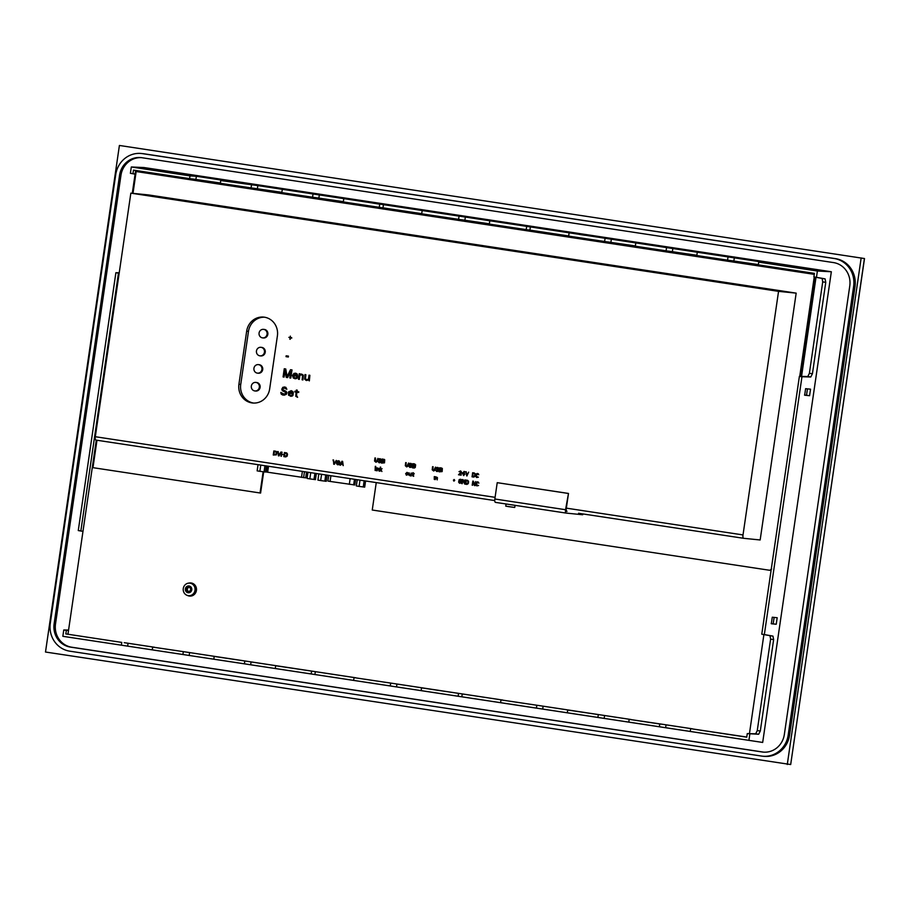 <?xml version="1.0" encoding="UTF-8"?>
<svg xmlns="http://www.w3.org/2000/svg" width="910" height="910" viewBox="0 0 910 910"><rect width="100%" height="100%" fill="white"/><g stroke="black" fill="none" stroke-linecap="round" stroke-linejoin="round"><path stroke-width="1.36" d="M460.289 482.857L459.175 482.414L459.243 480.48L460.085 479.718L461.666 480.491L461.165 479.433L459.14 479.661L458.629 482.152L459.573 483.278L461.302 482.914L461.609 481.276L460.471 481.106L460.596 482.812L459.232 482.425L460.13 479.718M461.37 482.573L461.609 481.276M461.552 481.265L460.471 481.106M461.666 480.491L460.164 479.195M406.076 473.917L406.963 472.813L407.782 474.178L406.668 474.895L406.122 473.575M405.667 473.507L406.395 475.213L408.237 474.247L407.498 472.54L405.667 473.507M407.93 474.827L408.237 474.247M407.441 472.529L406.804 472.438M281.531 452.111L280.94 456.194L282.066 452.19M281.418 456.263L282.009 452.179M413.606 476.305L413.242 473.769L414.164 473.553L412.992 472.665L412.196 473.609L412.833 473.7L412.696 475.816L413.663 476.317L413.288 473.769M412.253 473.257L412.89 473.359M414.118 473.894L412.992 472.665M293.509 374.954L295.318 373.805L296.876 375.466L293.509 374.954L295.34 373.817M294.703 377.98L293.248 375.625L297.57 376.285L297.24 374.101L294.078 373.271L292.451 375.5L293.373 378.128L296.66 378.446L297.479 377.332L294.703 377.98L293.304 375.637M294.76 378.697L295.966 378.697M295.909 378.685L296.66 378.446M296.603 378.435L297.217 378.003M297.161 377.991L297.479 377.332M297.422 377.32L296.614 377.195M297.57 376.285L297.286 374.101L295.579 373.134M296.876 375.466L293.566 374.954M290.199 339.293L290.404 337.906L291.735 337.758L290.449 337.564L290.336 336.12L290.131 337.508L288.857 337.314L290.085 337.86L289.88 339.248L290.461 337.917M288.857 337.314L290.131 337.508M291.735 338.111L290.506 337.564L290.336 336.12M435.321 476.76L434.912 479.536L436.413 477.284L437.209 479.888L437.391 477.511L435.719 476.817M435.31 479.593L435.662 477.602M437.153 479.877L437.448 478.228M437.278 471.551L438.677 470.345L436.675 468.354L438.688 468.57L438.176 467.603L436.709 467.558L436.163 468.548L438.063 470.072L437.949 470.857L435.674 470.151L436.629 471.46L438.461 471.107L438.358 469.583L436.743 468.809L437.357 467.922M435.674 470.151L437.357 471.027M438.688 468.57L437.391 467.399M338.349 464.362L337.11 463.907L337.144 461.962L338.076 461.211L339.839 462.018L339.259 460.949L337.018 461.142L336.495 463.634L337.553 464.771L339.453 464.441L339.783 462.803L338.52 462.61L339.168 463.247L338.679 464.327L337.041 463.634L338.122 461.222M339.032 464.737L339.589 464.1M339.532 464.1L339.783 462.803M339.726 462.792L338.52 462.61M339.839 462.018L338.145 460.699M284 395.247L286.263 394.349L286.809 392.836L286.047 391.3L282.839 389.753L282.805 388.854L284.079 387.978L286.832 389.287L285.808 387.353L282.873 387.273L281.77 389.23L282.373 390.743L285.581 392.29L285.353 393.859L282.873 394.019L280.815 392.46L281.224 394.121L282.726 395.054L286.32 394.36L286.866 392.836L286.104 391.311L282.896 389.753L283.101 388.365L284.125 387.99M280.815 392.46L284.17 394.212M286.832 389.287L285.865 387.364L284.227 386.943M375.295 466.329L375.102 470.47L375.75 466.398M375.102 470.47L375.693 466.386M284.034 377.07L284.978 370.643L286.275 377.411L287.56 377.604L290.734 371.519L289.801 377.946L290.756 378.082L291.951 369.926L290.506 369.71L287.048 376.638L285.706 368.982L284.261 368.755L283.078 376.922L284.091 377.07L285.001 370.802M284.261 368.755L285.763 368.982L287.082 376.558M287.56 377.604L290.711 371.667M290.756 378.082L292.008 369.926L290.506 369.71M382.302 460.824L382.473 459.607L384.373 460.608L382.302 460.824L382.53 459.618M382.029 462.644L382.223 461.336L384.111 462.428L382.029 462.644L382.28 461.347M382.075 459.015L381.472 463.088L384.509 462.837L384.714 459.766L382.075 459.015L384.429 459.459M383.565 462.872L382.086 462.644M383.827 461.051L382.348 460.824M380.255 467.08L379.663 471.164L380.676 469.924L381.904 471.505L380.994 469.674L382.041 468.673L380.278 469.742L380.653 467.137M380.061 471.221L380.255 470.265M381.904 471.505L380.994 469.674M380.937 469.662L382.041 468.673M380.346 469.685L380.71 467.149M465.772 483.688L466.216 480.639L467.979 481.174L467.911 483.119L465.772 483.688L466.273 480.651M465.863 480.059L465.26 484.143L466.989 484.404L468.263 483.62L468.491 481.072L465.863 480.059L467.638 480.321M468.343 483.187L468.593 481.89M467.08 483.881L465.829 483.688M432.58 466.671L432.204 469.81L433.649 471.005L434.991 470.231L435.526 467.114L433.672 470.47L432.762 469.799L433.126 466.75M435.071 469.799L435.526 467.114M432.671 469.435L433.069 466.739M289.209 392.483L290.984 391.346L292.519 392.995L289.232 392.312M289.391 391.983L289.994 391.539M290.29 391.414L290.961 391.334M289.733 395.236L288.891 393.154L293.213 393.802L293.259 392.392L291.223 390.663L288.402 392.017L288.584 395.236L291.61 396.225L293.122 394.849L290.347 395.497L288.948 393.154M290.404 396.225L291.61 396.225M291.553 396.214L292.303 395.975M292.247 395.964L292.861 395.52M292.804 395.52L293.122 394.849M293.065 394.849L292.258 394.724M290.392 395.497L289.789 395.236M293.213 393.802L292.929 391.63L291.223 390.663M292.519 392.995L289.152 392.483M284.375 456.183L284.819 453.135L286.786 453.703L286.741 455.648L284.375 456.183L284.875 453.146M284.421 452.543L283.818 456.627L285.74 456.922L287.139 456.149L287.458 453.976L286.775 452.987L284.421 452.543L286.388 452.839M287.23 455.728L287.469 454.431M285.831 456.399L284.432 456.183M405.689 462.587L405.314 465.727L406.69 466.921L408.089 466.147L408.624 463.031L406.77 466.398L405.86 465.727L406.224 462.667M408.18 465.715L408.624 463.031M405.769 465.351L406.167 462.667M297.615 397.317L296.421 395.361L296.876 392.233L298.639 392.494L298.742 391.8L296.978 391.539L297.183 390.151L296.387 390.026L296.182 391.414L294.897 391.22L294.795 391.914L296.08 392.108L295.796 396.328L297.615 397.317L296.478 395.361L296.933 392.244M294.897 391.22L296.182 391.414M298.639 392.494L298.798 391.812L297.035 391.539L297.24 390.151L296.387 390.026M341.113 463.895L342.183 461.654L342.558 464.111L341.113 463.895L342.194 461.757M340.511 465.226L340.988 464.225L342.592 464.475L343.241 465.636L342.547 461.359L341.91 461.268L340.033 465.147L341.045 464.236M343.241 465.636L342.604 461.37L341.91 461.268M342.558 464.111L341.17 463.895M477.511 485.462L476.271 484.393L477.011 482.368L478.887 483.096L478.034 481.902L476.362 482.277L475.85 484.768L476.795 485.883L478.524 485.53L476.351 484.757L477.352 482.334M478.887 483.096L477.386 481.811M462.235 483.676L462.758 480.116L464.68 484.052L465.283 479.968L464.339 483.381L463.042 479.627L462.394 479.536L461.802 483.62L462.792 480.241M462.394 479.536L463.099 479.638L464.362 483.267M464.68 484.052L464.851 479.9M459.391 471.71L460.471 471.346L461.097 472.142L458.503 474.77L461.154 475.168L459.197 474.428L461.586 472.222L460.665 470.925L459.027 471.653L460.233 471.3M461.165 474.736L459.197 474.428M459.14 474.428L461.279 472.79M413.038 465.476L413.22 464.271L415.119 465.26L413.038 465.476L413.265 464.271M412.776 467.308L412.958 466L414.71 466.352L414.846 467.092L412.776 467.308L413.015 466.011M412.81 463.668L412.219 467.751L414.141 468.047L415.256 467.501L415.642 464.805L412.81 463.668L414.789 463.963M414.3 467.535L412.833 467.308M414.573 465.715L413.095 465.488M377.184 467.945L376.774 470.72L378.276 468.468L379.072 471.073L379.254 468.695L377.582 468.002M377.184 470.788L377.525 468.786M379.015 471.061L379.311 469.423M463.656 473.78L462.428 473.587L463.895 472.131L463.656 473.78L462.485 473.598L463.884 472.199M463.838 475.577L464.009 474.36L464.737 474.474L464.089 473.848L464.43 471.494L461.927 473.518L463.577 474.303L463.406 475.509L464.066 474.372M464.737 474.474L463.998 471.437M374.943 457.935L374.567 461.063L375.955 462.257L377.343 461.484L377.889 458.378L376.82 461.325L375.705 461.688L375.477 458.003M377.434 461.063L377.889 458.378M375.034 460.699L375.432 458.003M466.159 471.755L466.864 476.044L468.661 472.142L466.648 475.475L465.727 471.698M466.864 476.044L468.661 472.142M466.693 475.384L466.216 471.767M273.808 454.579L274.251 451.542L276.219 452.099L276.174 454.045L273.808 454.579L274.308 451.542M273.853 450.939L273.25 455.023L276.356 454.875L276.776 452.008L273.853 450.939L275.821 451.246M276.663 454.124L276.902 452.827M276.447 451.61L275.764 451.235M275.264 454.795L273.864 454.579M379.629 462.815L381.04 461.609L379.038 459.618L381.051 459.834L380.539 458.867L379.072 458.822L378.514 459.8L380.425 461.336L380.312 462.121L378.037 461.415L378.992 462.712L380.824 462.371L380.71 460.847L379.106 460.062L379.72 459.186M378.037 461.415L379.72 462.291M381.051 459.834L379.754 458.663M477.386 477.102L476.271 476.669L476.328 474.724L477.181 473.962L478.762 474.736L478.25 473.678L476.226 473.905L475.714 476.408L476.658 477.522L478.387 477.159L476.214 476.385L477.227 473.974M478.762 474.736L477.25 473.439M409.921 475.748L411.206 475.941L411.445 473.143L410.569 475.225L409.648 475.35L409.045 472.779L408.874 475.054L410.717 475.464M409.045 472.779L409.978 475.395M411.206 475.941L411.047 473.075M333.504 459.994L333.708 464.191L334.402 464.293L336.279 460.403L334.107 463.725L333.026 459.914M334.345 464.293L336.279 460.403M334.152 463.634L333.56 459.994M286.161 355.799L286.036 356.663L288.333 357.016L288.459 356.14L286.161 355.799L288.459 356.14M288.277 357.004L288.402 356.14M434.275 476.601L434.275 479.445L434.73 476.669M434.275 479.445L434.684 476.658M282.339 454.454L283.51 454.625M306.772 380.516L308.342 379.868L309.332 380.903L309.821 375.295L309.025 375.17L308.467 378.992L306.875 379.823L305.396 378.708L305.817 374.692L305.021 374.567L304.679 379.129L306.135 380.414L308.353 379.902M305.021 374.567L305.874 374.692L305.453 378.719L306.886 379.823M309.332 380.903L309.878 375.307L309.025 375.17M278.176 451.599L278.38 455.808L279.074 455.91L280.951 452.02L278.767 455.33L277.686 451.531M279.017 455.899L280.951 452.02M278.813 455.25L278.221 451.61M376.149 467.786L376.137 470.629L376.603 467.854M376.137 470.629L376.547 467.842M410.376 467.478L411.775 466.261L409.773 464.282L411.786 464.498L411.274 463.531L409.807 463.486L409.261 464.464L411.047 466.773L408.783 466.079L409.739 467.376L411.559 467.035L411.457 465.499L409.853 464.726L410.467 463.85M408.783 466.079L409.557 466.728M411.786 464.498L410.49 463.315M410.455 466.955L409.864 466.864M439.939 469.56L440.11 468.343L442.044 469.173L439.939 469.56L440.167 468.354M439.666 471.38L439.86 470.083L441.748 471.164L439.666 471.38L439.917 470.095M439.712 467.751L439.109 471.835L442.158 471.585L442.351 468.502L439.712 467.751L441.691 468.047M441.202 471.608L439.723 471.391M441.464 469.787L439.996 469.56M474.736 484.848L472.825 481.117L472.176 485.189L473.166 481.811M472.608 485.257L473.132 481.697L474.417 485.53L475.111 485.633L475.714 481.549L474.713 484.95L473.473 481.208M475.065 485.622L475.714 481.549M473.427 481.208L472.779 481.106M299.242 379.379L299.834 375.375L301.392 374.727L302.575 375.614L302.131 379.811L302.928 379.936L303.292 375.193L301.494 374.033L299.936 374.681L300.061 373.817L299.253 373.691L298.446 379.254L299.299 379.379L299.879 375.386L301.415 374.738M299.253 373.691L300.118 373.817L299.993 374.636M302.928 379.936L303.349 375.204L301.494 374.033M453.999 481.094L454.704 480.321L454.226 479.536L453.408 480.127L453.851 481.083L454.147 480.412M453.408 480.127L453.976 480.207M454.67 480.491L454.079 479.513M472.552 476.374L472.995 473.325L474.758 473.86L474.701 475.805L472.552 476.374L473.052 473.337M472.643 472.745L472.051 476.829L473.78 477.09L475.054 476.305L475.282 473.757L472.643 472.745L474.428 473.007M475.134 475.873L475.384 474.576M473.86 476.567L472.608 476.374M121.769 642.403L65.827 633.929L121.769 642.403L121.36 645.179L62.847 636.306L762.682 742.446L831.342 271.76L143.985 167.542L131.313 166.985L189.997 175.892L189.599 178.622L220.356 183.183M763.752 752.149A20.623 19.428 95.8 0 1 763.535 752.126L71.742 647.226A20.623 19.428 95.8 0 1 55.51 623.907L120.95 175.323A20.623 19.428 95.8 0 1 141.539 157.669M771.168 569.785L769.871 570.308L372.247 510.021L376.251 482.596M566.953 511.511L566.1 509.771L568.488 493.447L565.554 509.714A3.299 1.103 98.6 0 0 566.157 513.092A3.299 1.103 98.6 0 0 566.179 513.092L582.696 514.753L582.821 513.923M796.17 293.134L760.157 539.971L743.641 538.31A3.299 1.103 98.6 0 0 743.641 538.31A3.299 1.103 98.6 0 1 743.015 534.932L778.551 291.359L796.17 293.134L148.466 194.922L130.847 193.148L778.551 291.359M269.667 388.9L277.402 335.847A16.505 15.538 -84.2 0 0 263.684 317.101A16.505 15.538 -84.2 0 0 246.667 331.183L238.92 384.236A16.505 15.538 -84.2 0 0 252.639 402.993A16.505 15.538 -84.2 0 0 269.667 388.9M568.488 493.447L497.224 482.675L494.847 498.998L565.554 509.714M95.914 440.087L221.949 459.197L95.937 440.099A3.299 1.103 -81.4 0 1 95.914 440.087A3.299 1.103 -81.4 0 1 95.311 436.72L130.847 193.148M135.078 174.151L130.392 173.298L132.974 173.685L133.486 170.113L189.599 178.622M758.701 262.125L758.303 264.856L814.404 273.364L813.893 276.936L816.463 277.322L817.385 271.021L758.701 262.125L763.444 262.273L257.837 185.606L220.743 180.555L220.345 183.285L281.838 192.499M282.225 189.871L281.816 192.613L343.32 201.827M343.707 199.199L343.298 201.929L421.717 213.713M422.103 211.086L421.705 213.816L489.341 223.962M489.716 221.335L489.318 224.076L568.659 235.997M569.046 233.358L568.648 236.1L635.351 246.109M635.737 243.47L635.339 246.212L696.832 255.426M697.219 252.798L696.821 255.539L758.314 264.753M813.893 276.936L816.008 277.311L801.562 376.399L799.389 376.353L761.772 634.19L763.899 634.577L749.442 733.653L747.269 733.608L746.746 737.168L690.656 728.671L690.246 731.435L695.024 732.163L659.363 726.749L659.773 723.985L662.23 724.246L629.185 719.344L659.773 723.985M816.463 277.322L825.097 278.869L825.757 282.339L812.425 373.76L810.776 376.99L801.96 376.74L764.343 634.577L761.772 634.19M801.96 376.74L799.389 376.353M119.233 272.761L115.888 272.716L78.271 530.553L82.969 531.406M130.392 173.298L131.313 166.985M62.847 636.306L63.768 629.97L66.35 630.357L65.827 633.929M68.569 630.05L63.768 629.97M67.977 634.145L68.523 630.414L66.35 630.357M78.271 530.553L80.853 530.939L118.471 273.102L115.888 272.716M80.853 530.939L82.981 531.326L96.278 440.144M119.176 273.114L118.471 273.102M152.652 647.09L185.776 652.004L152.652 647.09L152.243 649.854L157.02 650.593L121.36 645.179M127.639 646.134L128.06 643.256M183.319 651.742L182.91 654.506L189.189 655.473L189.599 652.584M214.203 656.428L247.258 661.331L216.079 656.599L214.203 656.428L213.793 659.193L218.571 659.921L189.189 655.473M244.79 661.058L244.392 663.822L250.66 664.789L251.08 661.911M275.673 665.745L314.052 671.455L277.55 665.927L275.673 665.745L275.275 668.509L280.052 669.248L250.66 664.789M311.595 671.193L311.186 673.957L314.917 674.526L315.326 671.648M354.047 677.631L393.12 683.444L354.047 677.631L353.637 680.396L356.401 680.816L314.917 674.526M390.652 683.183L390.253 685.947L396.521 686.902L396.942 684.024M421.535 687.858L460.995 693.738L423.412 688.04L421.535 687.858L421.137 690.622L425.914 691.361L396.521 686.902M500.978 699.904L539.289 705.603L500.978 699.904L500.58 702.668L503.332 703.1L458.128 696.241L458.538 693.477M461.825 696.81L462.246 693.932M536.832 705.341L536.422 708.105L542.701 709.072L543.122 706.183M567.715 710.028L600.759 714.93L569.592 710.198L567.715 710.028L567.305 712.792L572.083 713.531L542.701 709.072M598.302 714.668L597.893 717.433L604.172 718.388L604.593 715.51M629.185 719.344L628.776 722.108L633.553 722.847L604.172 718.388M665.631 727.716L666.052 724.826M746.769 737.066L690.656 728.671M762.682 742.446L690.246 731.435M628.776 722.108L659.363 726.749M567.305 712.792L597.893 717.433M500.58 702.668L536.422 708.105M421.137 690.622L458.128 696.241M353.637 680.396L390.253 685.947M275.275 668.509L311.186 673.957M213.793 659.193L244.392 663.822M152.243 649.854L182.91 654.506M94.356 641.095L100.509 642.028L94.356 641.084M309.525 673.718L315.668 674.651L309.525 673.718M515.481 704.954L521.635 705.887L515.492 704.943M730.696 737.589L736.838 738.522L730.696 737.578M263.684 471.858L260.59 493.061L92.968 467.672L96.972 440.247M578.544 513.274L743.618 538.299M814.268 274.331L136.17 171.535L814.268 274.354M800.299 376.365L814.78 277.095M132.291 193.295L135.624 170.443M68.523 630.414L82.981 531.326M154.529 647.272L124.226 642.676M216.079 656.599L185.776 652.004M277.55 665.927L247.258 661.331M355.878 677.802L314.052 671.455M423.412 688.04L393.12 683.444M502.82 700.074L460.995 693.738M569.592 710.198L539.289 705.603M631.062 719.526L600.759 714.93M692.533 728.842L662.23 724.246M264.594 317.215A16.505 15.538 -84.2 0 0 248.475 331.365L240.74 384.418A16.505 15.538 -84.2 0 0 253.549 403.05M261.932 369.483A4.288 4.038 95.8 0 1 257.507 373.146A4.288 4.038 95.8 0 1 253.913 368.482A4.288 4.038 95.8 0 1 258.372 364.614A4.288 4.038 95.8 0 1 261.932 369.483M258.372 364.614L259.134 364.694A4.288 4.038 95.8 0 1 262.706 369.562A4.288 4.038 95.8 0 1 258.281 373.225L257.507 373.146M264.457 352.181A4.288 4.038 95.8 0 1 260.032 355.844A4.288 4.038 95.8 0 1 256.438 351.169A4.288 4.038 95.8 0 1 260.886 347.313A4.288 4.038 95.8 0 1 264.457 352.181M260.886 347.313L261.659 347.392A4.288 4.038 95.8 0 1 265.231 352.261A4.288 4.038 95.8 0 1 260.806 355.924L260.032 355.844M267.074 334.232A4.288 4.038 95.8 0 1 262.649 337.894A4.288 4.038 95.8 0 1 259.054 333.219A4.288 4.038 95.8 0 1 263.513 329.352A4.288 4.038 95.8 0 1 267.074 334.232M263.513 329.352L264.287 329.431A4.288 4.038 95.8 0 1 267.847 334.3A4.288 4.038 95.8 0 1 263.422 337.963L262.649 337.894M259.339 387.285A4.288 4.038 95.8 0 1 254.914 390.947A4.288 4.038 95.8 0 1 251.319 386.272A4.288 4.038 95.8 0 1 255.767 382.405A4.288 4.038 95.8 0 1 259.339 387.285M255.767 382.405L256.54 382.484A4.288 4.038 95.8 0 1 260.112 387.364A4.288 4.038 95.8 0 1 255.676 391.027L254.914 390.947M777.185 617.731L776.23 624.26L771.316 623.748L772.271 617.219L777.185 617.731M810.526 389.173L809.57 395.702L804.656 395.202L805.612 388.672L810.526 389.173M764.343 634.577L772.977 636.124L773.636 639.593L760.305 731.026L758.656 734.256L747.269 733.608M748.919 740.331L749.84 733.995M817.385 271.021L831.342 271.76M220.743 180.555L225.487 180.703L196.355 176.278L189.997 175.892M800.698 267.961L794.544 267.028L800.698 267.961M585.232 235.326L579.078 234.393L585.232 235.326M379.265 204.09L373.123 203.157L379.265 204.09M164.084 171.467L157.942 170.534L164.084 171.467M132.974 173.685L135.089 174.072M814.234 276.993L799.742 376.353M771.646 568.909L769.871 570.308M132.985 193.364L136.17 171.535M263.138 471.778L260.044 493.004M816.008 277.311L822.117 278.414L822.72 281.873L809.388 373.305L807.796 376.547L801.562 376.399M825.097 278.869L822.117 278.414M825.757 282.339L822.72 281.873M812.425 373.76L809.388 373.305M810.776 376.99L807.796 376.547M809.57 395.702L804.52 395.042M807.454 388.854L806.522 395.247M776.23 624.26L771.179 623.589M774.114 617.412L773.182 623.794M763.899 634.577L769.996 635.669L770.611 639.139L757.268 730.559L755.675 733.801L749.442 733.653M772.977 636.124L769.996 635.669M773.636 639.593L770.611 639.139M760.305 731.026L757.268 730.559M758.656 734.256L755.675 733.801M192.055 178.895L220.379 183.012M196.355 176.278L195.912 179.304M253.537 188.211L281.861 192.34M251.478 185.208L251.08 187.949M257.837 185.606L257.394 188.62M315.019 197.538L343.343 201.656M312.96 194.535L312.562 197.265M319.319 194.922L318.875 197.948M381.722 207.651L421.728 213.657M379.652 204.648L379.254 207.389M383.406 204.875L382.974 207.787M461.04 219.674L489.364 223.803M458.981 216.671L458.583 219.412M465.328 217.069L464.896 220.083M528.653 229.923L568.67 235.94M526.594 226.931L526.196 229.661M530.348 227.159L529.916 230.059M607.061 241.821L635.373 245.939M605.002 238.818L604.593 241.548M611.349 239.205L610.906 242.231M668.543 251.137L696.855 255.266M666.484 248.134L666.074 250.876M672.831 248.532L672.388 251.547M730.025 260.465L758.337 264.582M727.955 257.462L727.556 260.192M734.313 257.849L733.869 260.874M495.45 502.365L566.157 513.092L495.472 502.377A3.299 1.103 -81.4 0 1 495.45 502.365A3.299 1.103 -81.4 0 1 494.847 498.998M567.931 493.391L497.224 482.675M305.771 477.875L306.625 472.04L305.771 477.875L266.664 472.062M355.583 479.468L354.82 484.984L330.08 481.424L327.918 481.06L328.749 475.395M365.581 480.98L364.683 487.134L359.086 486.395L356.345 485.94L357.243 479.718M359.086 486.395L359.996 480.139M363.261 486.986L364.159 480.764M327.156 475.156L326.258 481.31L320.661 480.571L317.92 480.116L318.818 473.894M320.661 480.571L321.571 474.303M324.836 481.162L325.735 474.94M316.327 473.507L315.44 479.627L309.832 478.887L307.091 478.433L307.989 472.245M309.832 478.887L310.742 472.665M314.007 479.479L314.905 473.302M266.368 465.943L265.481 472.051L259.873 471.312L257.132 470.857L258.042 464.669M259.873 471.312L260.783 465.09M264.048 471.903L264.958 465.727M849.781 285.911L784.34 734.495A20.623 19.428 95.8 0 1 763.069 752.092A20.623 19.428 95.8 0 1 762.159 751.979L70.366 647.09A20.623 19.428 95.8 0 1 54.134 623.771L119.574 175.186A20.623 19.428 95.8 0 1 140.857 157.578A20.623 19.428 95.8 0 1 141.767 157.692L833.549 262.592A20.623 19.428 95.8 0 1 849.781 285.911M762.648 756.199L764.025 756.335A24.752 23.319 -84.2 0 0 789.562 735.212L855.002 286.627A24.752 23.319 -84.2 0 0 835.528 258.645L143.734 153.756A24.752 23.319 -84.2 0 0 142.643 153.619L141.266 153.483A24.752 23.319 -84.2 0 0 115.729 174.606L50.289 623.191A24.752 23.319 -84.2 0 0 69.774 651.173L761.556 756.062A24.752 23.319 -84.2 0 0 762.648 756.199A24.752 23.319 -84.2 0 0 788.185 735.075L853.625 286.491A24.752 23.319 -84.2 0 0 834.14 258.508L142.358 153.619A24.752 23.319 -84.2 0 0 141.266 153.483M864.42 258.531L119.403 145.463L45.5 652.026L790.688 764.536L864.42 258.531M787.275 764.502L861.167 257.928M191.578 589.976A3.253 3.071 -84.2 0 0 191.623 589.646A1.718 1.615 95.8 0 1 190.611 586.893A3.253 3.071 -84.2 0 0 190.372 586.688A1.718 1.615 95.8 0 1 187.608 586.267A3.253 3.071 -84.2 0 0 187.312 586.393A1.718 1.615 95.8 0 1 185.56 588.724A3.253 3.071 -84.2 0 0 185.515 589.054A1.718 1.615 95.8 0 1 186.527 591.807A3.253 3.071 -84.2 0 0 186.766 592.012A1.718 1.615 95.8 0 1 189.53 592.433A3.253 3.071 -84.2 0 0 189.826 592.308A1.718 1.615 95.8 0 1 191.578 589.976A3.253 3.071 -84.2 0 0 191.623 589.646A1.718 1.615 95.8 0 1 190.611 586.893A3.253 3.071 -84.2 0 0 190.372 586.688A1.718 1.615 95.8 0 1 187.608 586.267A3.253 3.071 -84.2 0 0 187.312 586.393A1.718 1.615 95.8 0 1 185.56 588.724A3.253 3.071 -84.2 0 0 185.515 589.054A1.718 1.615 95.8 0 1 186.527 591.807A3.253 3.071 -84.2 0 0 186.766 592.012A1.718 1.615 95.8 0 1 189.53 592.433A3.253 3.071 -84.2 0 0 189.826 592.308A1.718 1.615 95.8 0 1 191.578 589.976L191.578 589.976M191.76 589.839A3.424 3.23 -84.2 0 0 187.403 586.177A3.424 3.23 -84.2 0 0 186.55 592.046A3.424 3.23 -84.2 0 0 191.76 589.839A3.424 3.23 -84.2 0 0 187.403 586.177A3.424 3.23 -84.2 0 0 186.55 592.046A3.424 3.23 -84.2 0 0 191.76 589.839M195.002 590.294A6.302 5.938 -84.2 0 0 188.29 583.185A6.302 5.938 -84.2 0 0 187.073 595.333A6.302 5.938 -84.2 0 0 195.002 590.294A6.302 5.938 -84.2 0 0 188.29 583.185A6.302 5.938 -84.2 0 0 187.073 595.333A6.302 5.938 -84.2 0 0 195.002 590.294M196.423 590.454A6.597 6.222 -84.2 0 0 189.394 583.003A6.597 6.222 -84.2 0 1 196.423 590.454A6.597 6.222 -84.2 0 1 188.12 595.731A6.597 6.222 -84.2 0 0 196.423 590.454M190.361 587.36A1.718 1.615 95.8 0 1 189.769 587.416L188.939 587.337L189.769 587.416A1.718 1.615 95.8 0 0 190.361 587.36M188.256 587.098A1.718 1.615 95.8 0 1 186.391 588.815A3.253 3.071 -84.2 0 0 186.345 589.134L185.515 589.054L186.345 589.134A1.718 1.615 95.8 0 1 187.608 591.42A1.718 1.615 95.8 0 0 186.345 589.134A3.253 3.071 -84.2 0 1 186.391 588.815A1.718 1.615 95.8 0 0 186.459 588.815L185.64 588.736L186.459 588.815A1.718 1.615 95.8 0 0 188.256 587.098M189.03 591.443A1.718 1.615 95.8 0 1 189.712 591.693A1.718 1.615 95.8 0 0 189.03 591.443L188.199 591.363L189.03 591.443M743.606 538.299L578.567 513.274M221.972 459.209L494.756 500.568L221.949 459.197M95.311 436.72L495.085 497.338M566.338 508.144L743.015 534.932M248.475 331.365L246.667 331.183M240.74 384.418L238.92 384.236M506.074 503.981L505.755 506.153L508.724 506.654L514.73 507.462L515.049 505.334M303.599 477.659L304.463 471.71M301.506 477.375L302.382 471.403M267.642 472.245L268.518 466.261M305.68 477.875L306.534 472.028M353.649 484.928L354.468 479.297M349.326 484.336L350.157 478.637M330.08 481.424L330.921 475.725M762.159 751.979L763.535 752.126M70.366 647.09L71.742 647.226M54.134 623.771L55.51 623.907M119.574 175.186L120.95 175.323M853.625 286.491L855.002 286.627M788.185 735.075L789.562 735.212M834.14 258.508L835.528 258.645M142.358 153.619L143.734 153.756M514.73 507.462L505.755 506.153M266.562 472.062L267.438 466.102M354.82 484.984L355.628 479.468M790.688 764.536L864.5 258.542M187.073 595.333L188.12 595.731L187.073 595.333M188.29 583.185L189.394 583.003L188.29 583.185"/></g></svg>
